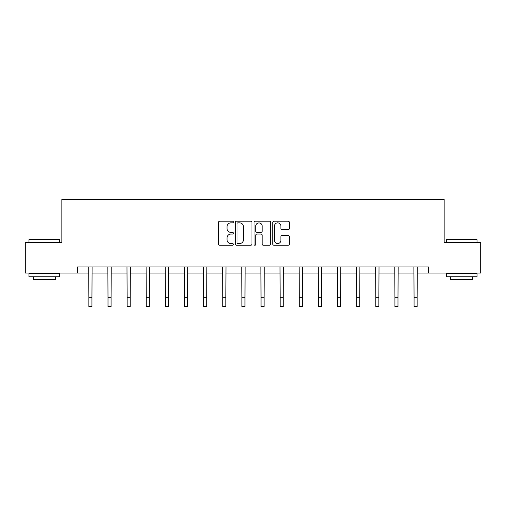 <?xml version="1.0" encoding="UTF-8"?>
<svg xmlns="http://www.w3.org/2000/svg" width="506" height="506" viewBox="0 0 506 506"><rect width="100%" height="100%" fill="white"/><g stroke="black" fill="none" stroke-linecap="round" stroke-linejoin="round"><path stroke-width="0.76" d="M233.38 222.02A0.841 0.841 0 0 0 232.539 221.179L219.749 221.179A1.202 1.202 0 0 0 218.548 222.381L218.548 244.05A1.202 1.202 0 0 0 219.749 245.252L232.539 245.252A0.841 0.841 0 0 0 233.38 244.411A0.841 0.841 0 0 0 232.539 243.569L230.881 243.569A3.852 3.852 0 0 1 227.036 239.717L227.036 237.909A3.852 3.852 0 0 1 230.881 234.057L232.539 234.057A0.841 0.841 0 0 0 233.38 233.215A0.841 0.841 0 0 0 232.539 232.374L230.881 232.374A3.852 3.852 0 0 1 227.036 228.522L227.036 226.713A3.852 3.852 0 0 1 230.881 222.868L232.539 222.868A0.841 0.841 0 0 0 233.38 222.02M288.173 229.667A1.202 1.202 0 0 0 289.375 228.459L289.375 222.381A1.202 1.202 0 0 0 288.173 221.179L273.974 221.179A1.202 1.202 0 0 0 272.766 222.381L272.766 244.05A1.202 1.202 0 0 0 273.974 245.252L288.173 245.252A1.202 1.202 0 0 0 289.375 244.05L289.375 236.707A1.202 1.202 0 0 0 288.173 235.505L282.095 235.505A1.202 1.202 0 0 0 280.893 236.707L280.893 240.35A3.219 3.219 0 0 1 277.674 243.569A3.219 3.219 0 0 1 274.454 240.35L274.454 226.087A3.219 3.219 0 0 1 277.674 222.868A3.219 3.219 0 0 1 280.893 226.087L280.893 228.459A1.202 1.202 0 0 0 282.095 229.667L288.173 229.667M77.412 273.069L25.3 273.069L25.3 242.412L61.84 242.412L61.84 199.497L444.16 199.497L444.16 242.412L480.7 242.412L480.7 273.069L428.588 273.069L428.588 266.934L77.412 266.934L77.412 273.069L88.879 273.069M251.944 222.381A1.202 1.202 0 0 0 250.742 221.179L236.542 221.179A1.202 1.202 0 0 0 235.341 222.381L235.341 244.05A1.202 1.202 0 0 0 236.542 245.252L250.742 245.252A1.202 1.202 0 0 0 251.944 244.05L251.944 222.381M255.258 221.179L269.458 221.179A1.202 1.202 0 0 1 270.659 222.381L270.659 244.05A1.202 1.202 0 0 1 269.458 245.252L263.379 245.252A1.202 1.202 0 0 1 262.178 244.05L262.178 235.265A1.202 1.202 0 0 0 260.976 234.057L256.94 234.057A1.202 1.202 0 0 0 255.739 235.265L255.739 244.411A0.841 0.841 0 0 1 254.897 245.252A0.841 0.841 0 0 1 254.056 244.411L254.056 222.381A1.202 1.202 0 0 1 255.258 221.179M91.94 273.069L108.006 273.069M111.073 273.069L127.132 273.069M130.2 273.069L146.259 273.069M149.327 273.069L165.392 273.069M168.454 273.069L184.519 273.069M187.587 273.069L203.646 273.069M206.714 273.069L222.773 273.069M225.84 273.069L241.906 273.069M244.967 273.069L261.033 273.069M264.094 273.069L280.16 273.069M283.227 273.069L299.286 273.069M302.354 273.069L318.413 273.069M321.481 273.069L337.546 273.069M340.608 273.069L356.673 273.069M359.741 273.069L375.8 273.069M378.867 273.069L394.927 273.069M397.994 273.069L414.06 273.069M417.121 273.069L428.588 273.069M237.864 222.868A0.841 0.841 0 0 0 237.023 223.709L237.023 242.722A0.841 0.841 0 0 0 237.864 243.569L239.61 243.569A3.852 3.852 0 0 0 243.462 239.717L243.462 226.713A3.852 3.852 0 0 0 239.61 222.868L237.864 222.868M262.178 226.144A3.219 3.219 0 0 0 258.958 222.925A3.219 3.219 0 0 0 255.739 226.144L255.739 231.172A1.202 1.202 0 0 0 256.94 232.374L260.976 232.374A1.202 1.202 0 0 0 262.178 231.172L262.178 226.144M88.721 266.934L88.879 297.307L91.94 297.307L92.098 266.934M88.879 297.307L88.879 306.503L91.94 306.503L91.94 297.307M29.348 239.344L59.265 239.344L59.632 239.717L28.981 239.717L29.348 239.344M44.307 276.744L28.981 276.744L28.981 273.676L59.632 273.676L59.632 276.744L44.307 276.744M55.344 276.744L55.344 279.565L33.27 279.565L33.27 276.744M446.735 239.344L476.652 239.344L477.019 239.717L446.368 239.717L446.735 239.344M461.693 276.744L446.368 276.744L446.368 273.676L477.019 273.676L477.019 276.744L461.693 276.744M472.73 276.744L472.73 279.565L450.656 279.565L450.656 276.744M107.848 266.934L108.006 297.307L111.073 297.307L111.225 266.934M108.006 297.307L108.006 306.503L111.073 306.503L111.073 297.307M126.981 266.934L127.132 297.307L130.2 297.307L130.352 266.934M127.132 297.307L127.132 306.503L130.2 306.503L130.2 297.307M146.107 266.934L146.259 297.307L149.327 297.307L149.485 266.934M146.259 297.307L146.259 306.503L149.327 306.503L149.327 297.307M165.234 266.934L165.392 297.307L168.454 297.307L168.612 266.934M165.392 297.307L165.392 306.503L168.454 306.503L168.454 297.307M184.361 266.934L184.519 297.307L187.587 297.307L187.739 266.934M184.519 297.307L184.519 306.503L187.587 306.503L187.587 297.307M203.494 266.934L203.646 297.307L206.714 297.307L206.865 266.934M203.646 297.307L203.646 306.503L206.714 306.503L206.714 297.307M222.621 266.934L222.773 297.307L225.84 297.307L225.999 266.934M222.773 297.307L222.773 306.503L225.84 306.503L225.84 297.307M241.748 266.934L241.906 297.307L244.967 297.307L245.125 266.934M241.906 297.307L241.906 306.503L244.967 306.503L244.967 297.307M260.875 266.934L261.033 297.307L264.094 297.307L264.252 266.934M261.033 297.307L261.033 306.503L264.094 306.503L264.094 297.307M280.001 266.934L280.16 297.307L283.227 297.307L283.379 266.934M280.16 297.307L280.16 306.503L283.227 306.503L283.227 297.307M299.135 266.934L299.286 297.307L302.354 297.307L302.506 266.934M299.286 297.307L299.286 306.503L302.354 306.503L302.354 297.307M318.261 266.934L318.413 297.307L321.481 297.307L321.639 266.934M318.413 297.307L318.413 306.503L321.481 306.503L321.481 297.307M337.388 266.934L337.546 297.307L340.608 297.307L340.766 266.934M337.546 297.307L337.546 306.503L340.608 306.503L340.608 297.307M356.515 266.934L356.673 297.307L359.741 297.307L359.892 266.934M356.673 297.307L356.673 306.503L359.741 306.503L359.741 297.307M375.648 266.934L375.8 297.307L378.867 297.307L379.019 266.934M375.8 297.307L375.8 306.503L378.867 306.503L378.867 297.307M394.775 266.934L394.927 297.307L397.994 297.307L398.152 266.934M394.927 297.307L394.927 306.503L397.994 306.503L397.994 297.307M413.902 266.934L414.06 297.307L417.121 297.307L417.279 266.934M414.06 297.307L414.06 306.503L417.121 306.503L417.121 297.307M28.981 242.412L28.981 239.717M35.97 273.676L35.97 273.069M52.643 273.676L52.643 273.069M59.632 242.412L59.632 239.717M446.368 242.412L446.368 239.717M453.357 273.676L453.357 273.069M470.03 273.676L470.03 273.069M477.019 242.412L477.019 239.717"/></g></svg>
